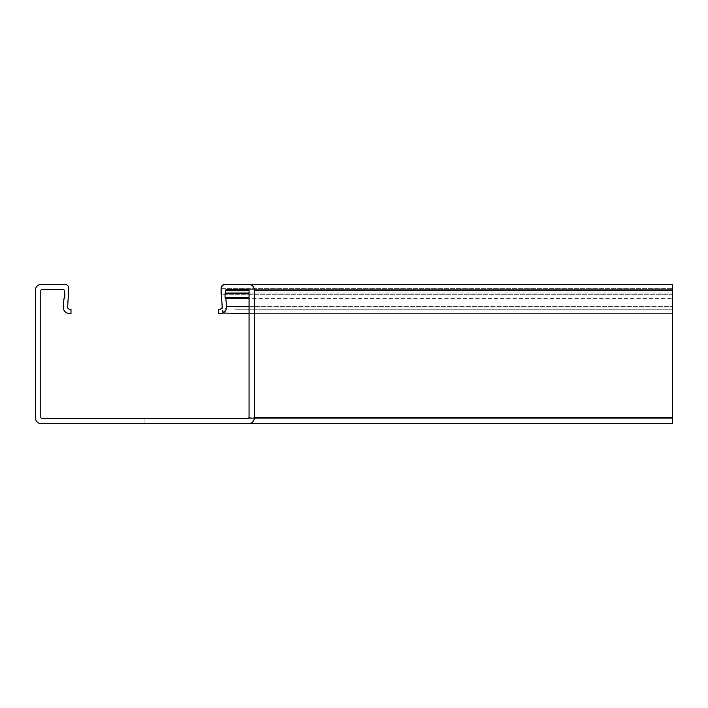 <?xml version="1.0" encoding="UTF-8"?>
<svg xmlns="http://www.w3.org/2000/svg" width="708" height="708" viewBox="0 0 708 708"><rect width="100%" height="100%" fill="white"/><g stroke="black" fill="none" stroke-linecap="round" stroke-linejoin="round"><path stroke-width="0.53" stroke-dasharray="3.54 2.66" d="M222.206 307.201L220.215 309.192A1.991 1.991 0 0 0 222.197 307.033L221.082 288.289L225.064 284.306L248.464 284.306L225.064 284.306L221.082 288.289A3.982 3.982 0 0 1 225.064 284.306L248.464 284.306C252.066 284.687 254.057 286.678 254.438 290.28L254.438 417.72L254.438 290.28C254.057 286.678 252.066 284.687 248.464 284.306A5.974 5.974 0 0 1 254.438 290.28C254.057 286.678 252.066 284.687 248.464 284.306C252.066 284.687 254.057 286.678 254.438 290.28L254.438 417.72C254.057 421.322 252.066 423.313 248.464 423.694L144.919 423.694L248.464 423.694C252.066 423.313 254.057 421.322 254.438 417.72A5.974 5.974 0 0 1 248.464 423.694C252.066 423.313 254.057 421.322 254.438 417.72C254.057 421.322 252.066 423.313 248.464 423.694L41.374 423.694A5.974 5.974 0 0 1 35.4 417.72L35.4 290.28A5.974 5.974 0 0 1 41.374 284.306L64.773 284.306A3.982 3.982 0 0 1 68.756 288.289L67.641 307.033A1.991 1.991 0 0 0 69.623 309.192L70.986 309.192L70.986 313.573L69.623 313.573A6.372 6.372 0 0 1 63.269 306.652L63.977 298.59L64.561 298.103A0.593 0.593 0 0 0 64.773 297.643L64.773 293.661A0.593 0.593 0 0 0 64.596 293.245L64.375 290.678A1 1 0 0 0 63.375 289.678L41.772 289.678A1 1 0 0 0 40.781 290.678L40.781 417.322A1 1 0 0 0 41.772 418.322L248.066 418.322A1 1 0 0 0 249.066 417.322L249.066 290.678A1 1 0 0 0 248.066 289.678L226.463 289.678A1 1 0 0 0 225.463 290.678L225.241 293.245A0.593 0.593 0 0 0 225.064 293.661L225.064 297.643A0.593 0.593 0 0 0 225.277 298.103L225.861 298.59L226.569 306.652A6.372 6.372 0 0 1 226.587 307.201C226.188 311.051 224.064 313.175 220.215 313.573L218.622 313.573L218.622 309.192L220.215 309.192L222.206 307.201L221.082 294.262L222.206 307.201M248.066 418.322L249.066 417.322L249.066 290.678L248.066 289.678L226.463 289.678L225.463 290.678L225.064 297.643L225.861 298.59L226.569 306.652L225.861 298.59L225.064 297.643L225.463 290.678L226.463 289.678L248.066 289.678L249.066 290.678L249.066 417.322L248.066 418.322L144.919 418.322L248.066 418.322L144.919 418.322L248.066 418.322L249.057 417.322L249.057 290.678L248.066 289.678L226.463 289.678L225.463 290.678L225.064 293.661L225.064 297.643L225.861 298.59L225.064 297.643L225.064 293.661L225.463 290.678L226.463 289.678L248.066 289.678L249.057 290.678L249.057 417.322L248.066 418.322L672.6 418.322L248.066 418.322M226.587 307.201A6.372 6.372 0 0 1 220.215 313.573C224.064 313.175 226.188 311.051 226.587 307.201L222.728 313.06L221.082 294.262L222.728 313.06L226.587 307.201M218.692 313.573A6.372 6.372 0 0 1 218.622 313.573L220.215 313.573M218.622 309.192A1.991 1.991 0 0 0 218.692 309.192L220.215 309.192L218.622 309.192L218.622 313.573L218.622 309.192M249.057 293.024L672.6 293.024L672.6 289.678L672.6 418.322L672.6 288.289L221.082 288.289L221.082 294.262L672.6 294.262L672.6 284.306L225.064 284.306L221.082 288.289L225.064 284.306L672.6 284.306L672.6 423.694L144.919 423.694L144.919 418.322L144.919 423.694M225.463 293.024L672.6 293.024L672.6 313.573L235.021 313.573L235.021 309.192L672.6 309.192L235.021 309.192L235.021 307.201L235.021 309.192L672.6 309.192L235.021 309.192L235.021 313.573L235.021 313.06L222.728 313.06M235.021 307.201L235.021 313.06L235.021 307.201M225.064 284.306L672.6 284.306L672.6 288.289L221.082 288.289L221.082 294.262L672.6 294.262L672.6 313.573L249.057 313.573M672.6 289.678L226.463 289.678L672.6 289.678M249.057 306.652L672.6 306.652L226.569 306.652L225.861 298.59L672.6 298.59L249.057 298.59M672.6 417.72L254.438 417.72L254.438 290.28L672.6 290.28M672.6 313.573L235.021 313.573L672.6 313.573M672.6 307.033L235.021 307.033L672.6 307.033M672.6 417.322L249.057 417.322L672.6 417.322M225.463 290.678L249.057 290.678M225.241 293.245L249.057 293.245M225.064 293.661L249.057 293.661M225.064 297.643L249.057 297.643M225.277 298.103L249.057 298.103"/><path stroke-width="1.06" d="M225.064 284.306L672.6 284.306L672.6 423.694L41.374 423.694A5.974 5.974 0 0 1 35.4 417.72L35.4 290.28A5.974 5.974 0 0 1 41.374 284.306L64.773 284.306A3.982 3.982 0 0 1 68.756 288.289L67.641 307.033A1.991 1.991 0 0 0 69.623 309.192L70.986 309.192L70.986 313.573L69.623 313.573A6.372 6.372 0 0 1 63.269 306.652L63.977 298.59L64.561 298.103A0.593 0.593 0 0 0 64.773 297.643L64.773 293.661A0.593 0.593 0 0 0 64.596 293.245L64.375 290.678A1 1 0 0 0 63.375 289.678L41.772 289.678A1 1 0 0 0 40.781 290.678L40.781 417.322A1 1 0 0 0 41.772 418.322L248.066 418.322A1 1 0 0 0 249.066 417.322L249.066 290.678A1 1 0 0 0 248.066 289.678L226.463 289.678A1 1 0 0 0 225.463 290.678L225.241 293.245A0.593 0.593 0 0 0 225.064 293.661L225.064 297.643A0.593 0.593 0 0 0 225.277 298.103L225.861 298.59L226.569 306.652A6.372 6.372 0 0 1 220.215 313.573L218.692 313.573A6.372 6.372 0 0 1 218.622 313.573L218.622 309.192A1.991 1.991 0 0 0 218.692 309.192L220.215 309.192A1.991 1.991 0 0 0 222.197 307.033L221.082 288.289A3.982 3.982 0 0 1 225.064 284.306L248.464 284.306A5.974 5.974 0 0 1 254.438 290.28L254.438 417.72A5.974 5.974 0 0 1 248.464 423.694L144.919 423.694M221.082 294.262L221.082 288.289L221.082 294.262M220.215 313.573L218.692 313.573M222.728 313.06L249.057 313.573M672.6 417.72L254.438 417.72L254.438 290.28L672.6 290.28M249.057 293.024L225.463 293.024M249.057 298.59L225.861 298.59L226.569 306.652L249.057 306.652M249.057 290.678L225.463 290.678M249.057 293.245L225.241 293.245M249.057 293.661L225.064 293.661M249.057 297.643L225.064 297.643M249.057 298.103L225.277 298.103"/></g></svg>
